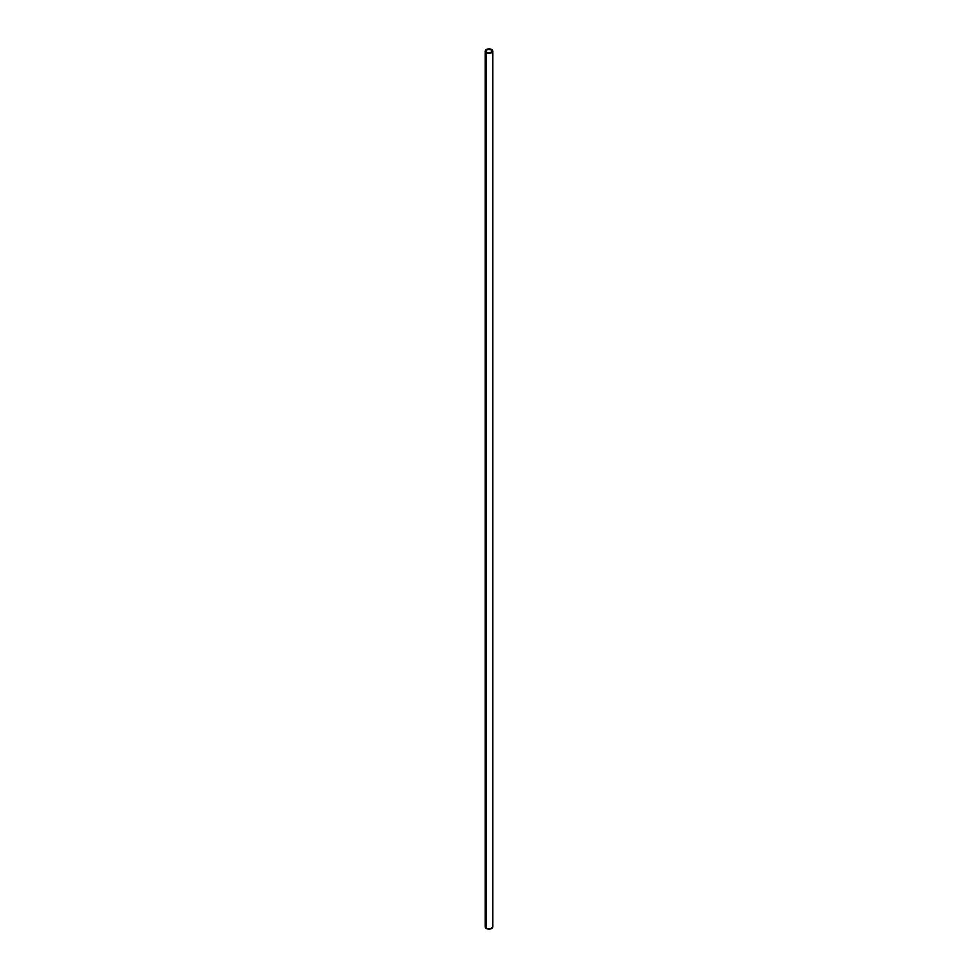 <?xml version="1.0" encoding="UTF-8"?>
<svg xmlns="http://www.w3.org/2000/svg" width="978" height="978" viewBox="0 0 978 978"><rect width="100%" height="100%" fill="white"/><g stroke="black" fill="none" stroke-linecap="round" stroke-linejoin="round"><path stroke-width="1.47" d="M485.504 926.08L485.284 927.34L486.323 928.464L486.323 52.641A3.79 2.188 180 0 1 485.21 51.088A3.79 2.188 180 0 1 487.545 49.071A3.79 2.188 180 0 1 491.677 49.536L487.215 49.157L485.222 51.308L487.215 53.02L490.785 53.02L492.778 51.308L491.677 49.536A3.79 2.188 180 0 1 492.79 51.088A3.79 2.188 180 0 1 490.455 53.105A3.79 2.188 180 0 1 486.323 52.641L486.323 928.464A3.79 2.188 0 0 0 490.455 928.929A3.79 2.188 0 0 0 492.79 926.912L492.496 926.08M491.359 49.719L491.359 52.457L491.359 49.719A3.337 1.932 180 0 1 492.337 51.088A3.337 1.932 180 0 1 490.284 52.873A3.337 1.932 180 0 1 486.641 52.457A3.337 1.932 180 0 1 485.663 51.088A3.337 1.932 180 0 1 487.716 49.303A3.337 1.932 180 0 1 491.359 49.719L492.276 51.467L490.577 52.788L487.716 52.873L485.724 51.467L487.423 49.389L491.359 49.719M485.21 51.088L485.21 926.912A3.79 2.188 0 0 0 486.323 928.464L490.455 928.929L492.79 926.912L492.79 51.088"/></g></svg>
